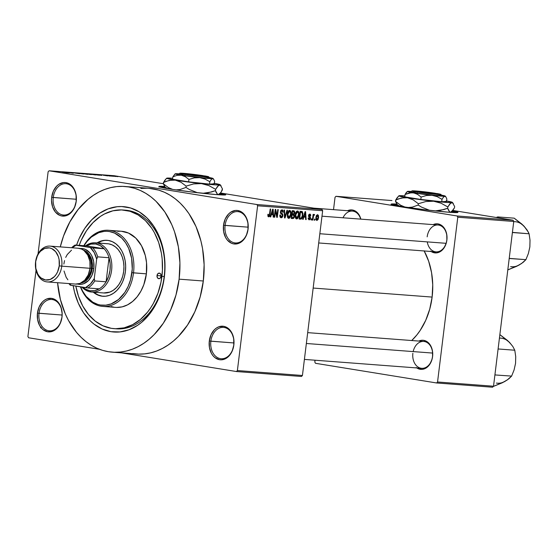 <?xml version="1.0" encoding="UTF-8"?>
<svg xmlns="http://www.w3.org/2000/svg" width="558" height="558" viewBox="0 0 558 558"><rect width="100%" height="100%" fill="white"/><g stroke="black" fill="none" stroke-linecap="round" stroke-linejoin="round"><path stroke-width="0.84" d="M233.781 344.928A15.715 11.585 -85.7 0 0 224.239 327.476A15.715 11.585 -85.7 0 0 210.868 341.203L209.299 341.015A16.838 12.416 94.3 0 1 223.619 326.304A16.838 12.416 94.3 0 1 233.844 344.997L233.781 344.928A15.715 11.585 94.3 0 1 221.135 358.738A15.715 11.585 94.3 0 1 210.868 341.203A15.715 11.585 94.3 0 1 223.514 327.393A15.715 11.585 94.3 0 1 233.781 344.928L233.697 338.462L231.703 332.61L230.098 330.231L225.976 327.016L223.619 326.304L218.771 326.814L216.455 328.013L214.342 329.792L211.015 334.772L209.299 341.015L209.445 347.557L211.44 353.402L213.044 355.781L214.976 357.671L219.517 359.708L221.951 359.777L226.688 357.999L228.801 356.227L232.128 351.24L233.844 344.997A16.838 12.416 94.3 0 1 219.517 359.708A16.838 12.416 94.3 0 1 209.299 341.015L233.935 342.954L210.868 341.203A15.715 11.585 -85.7 0 0 220.41 358.648A15.715 11.585 -85.7 0 0 233.781 344.928M61.938 317.014A15.715 11.585 -85.7 0 0 52.396 299.562A15.715 11.585 -85.7 0 0 39.025 313.289L37.456 313.101A16.838 12.416 94.3 0 1 51.775 298.391A16.838 12.416 94.3 0 1 62.001 317.084L61.938 317.014A15.715 11.585 94.3 0 1 49.292 330.824A15.715 11.585 94.3 0 1 39.025 313.289A15.715 11.585 94.3 0 1 51.671 299.479A15.715 11.585 94.3 0 1 61.938 317.014L62.168 313.791L61.073 307.472L59.859 304.696L56.323 300.427L51.775 298.391L46.928 298.9L44.612 300.099L42.499 301.878L39.172 306.858L37.456 313.101L37.602 319.643L39.597 325.488L41.201 327.867L43.133 329.757L47.681 331.794L52.529 331.285L54.844 330.085L56.958 328.313L60.285 323.326L62.001 317.084A16.838 12.416 94.3 0 1 47.681 331.794A16.838 12.416 94.3 0 1 37.456 313.101L62.091 315.04L39.025 313.289A15.715 11.585 -85.7 0 0 48.574 330.734A15.715 11.585 -85.7 0 0 61.938 317.014M76.16 201.229A15.715 11.585 -85.7 0 0 66.611 183.784A15.715 11.585 -85.7 0 0 53.247 197.511L51.671 197.316A16.838 12.416 94.3 0 1 65.997 182.612A16.838 12.416 94.3 0 1 76.216 201.305L76.16 201.229A15.715 11.585 94.3 0 1 63.514 215.039A15.715 11.585 94.3 0 1 53.247 197.511A15.715 11.585 94.3 0 1 65.893 183.701A15.715 11.585 94.3 0 1 76.16 201.229L76.069 194.763L74.075 188.918L72.47 186.532L70.538 184.649L65.997 182.612L63.563 182.543L58.827 184.321L56.714 186.093L53.387 191.08L51.671 197.316L51.503 200.615L52.598 206.934L55.423 212.089L59.539 215.304L61.896 216.009L66.744 215.507L69.059 214.307L73.014 210.247L74.5 207.548L76.216 201.305A16.838 12.416 94.3 0 1 61.896 216.009A16.838 12.416 94.3 0 1 51.671 197.316L76.306 199.262L53.247 197.511A15.715 11.585 -85.7 0 0 62.789 214.956A15.715 11.585 -85.7 0 0 76.16 201.229M247.996 229.143A15.715 11.585 -85.7 0 0 238.454 211.698A15.715 11.585 -85.7 0 0 225.09 225.425L223.514 225.23A16.838 12.416 94.3 0 1 237.841 210.526A16.838 12.416 94.3 0 1 248.059 229.219L247.996 229.143A15.715 11.585 94.3 0 1 235.357 242.953A15.715 11.585 94.3 0 1 225.09 225.425A15.715 11.585 94.3 0 1 237.729 211.615A15.715 11.585 94.3 0 1 247.996 229.143L247.912 222.677L245.918 216.832L244.313 214.446L242.381 212.563L237.841 210.526L235.406 210.457L230.67 212.235L228.557 214.007L225.23 218.994L223.514 225.23L223.66 231.772L225.655 237.624L227.259 240.003L231.382 243.218L233.739 243.923L238.587 243.421L240.903 242.221L243.016 240.442L246.343 235.462L248.059 229.219A16.838 12.416 94.3 0 1 233.739 243.923A16.838 12.416 94.3 0 1 223.514 225.23L248.15 227.176L225.09 225.425A15.715 11.585 -85.7 0 0 234.632 242.869A15.715 11.585 -85.7 0 0 247.996 229.143M457.518 212.542A33.682 1.43 7 0 0 452.099 211.287M400.428 195.928L399.57 195.684A26.944 1.144 -173 0 1 404.885 195.865L399.57 195.684L398.928 195.907L399.298 196.102L413.206 198.634L433.587 201.215L452.58 202.826L454.637 206.488L454.477 207.799L452.468 210.882A33.682 1.43 -173 0 1 457.958 212.368A33.682 1.43 -173 0 1 449.078 212.256L457.937 212.305L452.454 210.896L450.564 212.166L449.72 211.928L447.662 208.26L440.171 210.457L435.114 210.931L443.945 209.543L447.662 208.26L447.823 206.955L447.662 208.26L448.269 209.871L449.72 211.928L450.564 212.166A26.944 1.144 7 0 0 451.192 212.04L451.108 212.082M225.327 194.923A33.682 1.43 7 0 0 219.901 193.668M168.23 178.316L167.372 178.072A26.944 1.144 -173 0 1 172.694 178.246L167.372 178.072L166.828 178.148L167.1 178.483L181.008 181.015L201.389 183.596L220.389 185.207L222.44 188.869L222.279 190.18L220.27 193.263A33.682 1.43 -173 0 1 225.767 194.756A33.682 1.43 -173 0 1 216.888 194.637L225.739 194.686L220.257 193.277L218.366 194.547L217.522 194.31L215.472 190.648L207.981 192.838L202.924 193.312L211.754 191.924L215.472 190.648L215.632 189.336L215.472 190.648L216.079 192.252L217.522 194.31L218.366 194.547A26.944 1.144 7 0 0 218.994 194.421L218.917 194.463M416.233 367.527L418.123 368.671L422.273 369.347L426.375 367.806L429.8 364.29L432.031 359.331L432.583 356.541L432.45 350.87L430.72 345.8L429.332 343.742L427.658 342.103L423.724 340.345L421.611 340.282L418.835 341.071A14.592 10.762 94.3 0 1 432.583 356.541L432.52 356.464A13.469 9.932 -85.7 0 0 424.959 341.642A13.469 9.932 -85.7 0 0 413.171 351.596M430.532 251.079L432.422 252.223L436.572 252.9L440.674 251.358L444.098 247.843L446.33 242.883L446.881 240.093L446.749 234.423L445.019 229.352L443.631 227.294L441.957 225.655L438.016 223.891L435.91 223.835L433.134 224.623A14.592 10.762 94.3 0 1 446.881 240.093L446.819 240.017A13.469 9.932 -85.7 0 0 438.637 225.062A13.469 9.932 -85.7 0 0 427.177 236.829A13.469 9.932 94.3 0 1 438.016 224.993A13.469 9.932 94.3 0 1 446.819 240.017A13.469 9.932 94.3 0 1 435.979 251.86L318.702 242.96M313.84 208.162L352.426 211.084A13.469 9.932 94.3 0 1 360.698 219.127A13.469 9.932 -85.7 0 0 352.426 211.084A13.469 9.932 -85.7 0 0 343.031 217.78M347.543 210.715A14.592 10.762 94.3 0 1 360.859 219.134L359.429 215.451L356.36 211.754L352.426 209.989L350.312 209.934L347.543 210.715M79.194 245.346A59.504 43.866 94.3 0 1 123.06 209.996L125.327 210.164A59.504 43.866 94.3 0 1 164.192 276.538L164.91 270.623L164.631 258.347L162.58 246.496L158.835 235.525L153.541 225.851L146.907 217.85L139.179 211.824L130.663 208.008L121.679 206.551L117.124 206.725L108.092 208.88L99.463 213.351L91.568 219.978L84.704 228.501L79.145 238.587L76.558 245.143A62.866 46.349 94.3 0 1 132.448 208.601A62.866 46.349 94.3 0 1 164.38 276.768L164.192 276.538A59.504 43.866 -85.7 0 0 124.19 210.101M112.27 352.161L136.473 353.995A83.079 61.247 -85.7 0 0 203.314 280.995L179.111 279.16A83.079 61.247 94.3 0 1 112.27 352.161A83.079 61.247 94.3 0 1 57.572 282.711L60.383 299.486L65.328 313.98L68.585 320.62L76.502 332.359L81.091 337.339L86.037 341.67L91.296 345.304L96.82 348.206L102.553 350.347L108.44 351.707L114.425 352.272L120.444 352.042L126.45 351.017L132.386 349.196L138.182 346.616L143.79 343.289L149.153 339.243L154.217 334.535L163.285 323.27L170.629 309.934L175.972 295.043L179.111 279.16L203.314 280.995L204.123 264.736L202.575 248.722L200.929 241L195.984 226.499L188.995 213.721L184.81 208.127L180.22 203.14L175.275 198.815L170.016 195.181L164.491 192.28L158.758 190.139L148.979 188.318M424.192 250.961A62.866 46.349 -85.7 0 1 432.122 297.079L429.744 309.104L425.705 320.376L420.146 330.462L416.861 334.94L411.72 340.526A62.866 46.349 -85.7 0 0 432.122 297.079L313.164 288.054L432.122 297.079L432.736 284.775L431.564 272.66L428.649 261.193L424.115 250.821M307.688 332.638L423.717 341.44A13.469 9.932 94.3 0 1 432.52 356.464A13.469 9.932 94.3 0 1 421.681 368.308A13.469 9.932 94.3 0 1 412.878 353.277A13.469 9.932 -85.7 0 0 421.06 368.231A13.469 9.932 -85.7 0 0 432.52 356.464L432.583 356.541A14.592 10.762 94.3 0 1 416.798 367.931M301.473 376.469L236.432 371.537L121.435 352.858L236.432 371.537L301.473 376.469L302.429 375.492L237.387 370.554L257.615 205.79L322.657 210.729L302.429 375.492L301.473 376.469M99.429 349.28L28.584 337.771L27.9 336.53L36.033 270.302L27.9 336.53L28.584 337.771L99.429 349.28M321.98 209.48L256.931 204.549L49.083 170.783L114.132 175.721L163.306 183.708L114.132 175.721L49.083 170.783L256.931 204.549L257.615 205.79L237.387 370.554L236.432 371.537L237.387 370.554L302.429 375.492L322.657 210.729L257.615 205.79L256.931 204.549L321.98 209.48L322.657 210.729L321.98 209.48L220.487 192.998L321.98 209.48M164.477 186.435L159.993 186.323L158.967 186.477L159.225 186.791L172.164 189.329L193.654 192.252L216.888 194.637A33.682 1.43 -173 0 1 180.074 190.487A33.682 1.43 -173 0 1 158.911 186.546A33.682 1.43 -173 0 1 164.477 186.435M115.485 176.468L110.889 175.749L115.938 176.474M111.454 176.154L106.808 175.442L111.454 176.154M107.757 175.882L102.951 175.17L107.568 175.749M99.115 175.219L91.979 174.18L99.819 175.24M91.289 174.626L84.07 173.58L91.073 174.459M83.567 174.033L75.937 172.959L83.567 174.033M73.293 173.259L67.086 172.289L73.293 173.259M67.26 172.806L62.071 171.913L67.664 172.813M69.262 172.952L64.491 172.094L69.262 172.952M79.78 173.754L73.251 172.792L79.62 173.601M81.454 173.378L87.683 174.354L80.847 173.364M89.364 173.977L95.592 174.954L88.757 173.963M101.716 175.414L96.946 174.556L101.716 175.414M110.079 176.049L108.782 175.882L110.079 176.049M113.379 176.3L112.081 176.133L113.379 176.3M117.919 176.642L116.622 176.474L117.919 176.642M38.035 253.96L48.127 171.766L49.083 170.783L48.127 171.766L38.035 253.96M314.831 220.243L314.963 219.134L314.482 219.099L314.349 220.208L314.831 220.243L314.349 220.166L314.831 220.243L314.963 219.134L314.482 219.099L314.349 220.208L314.831 220.243M311.531 219.998L311.664 218.882L311.183 218.848L311.05 219.957L311.531 219.998L311.05 219.915L311.531 219.998L311.664 218.882L311.183 218.848L311.05 219.957L311.531 219.998M303.161 219.364L303.866 217.062L305.533 217.188L305.658 219.552L306.168 219.587L305.589 211.677L305.08 211.642L302.659 219.322L303.161 219.364L302.673 219.28L303.161 219.364L303.866 217.062L305.533 217.188L305.658 219.552L306.168 219.587L305.589 211.677L305.08 211.642L302.659 219.322L303.161 219.364M295.363 217.641L296.005 218.736L297.016 218.917L297.965 218.122L298.753 216.204L298.774 212.145L298.021 211.105L296.919 211.119L295.461 213.568L295.363 217.641L296.598 218.966L298.118 217.878L298.942 215.116C299.29 212.961 298.837 211.58 297.581 210.973C296.172 211.391 295.384 212.71 295.217 214.928L295.363 217.641M287.454 217.034L288.095 218.136L289.114 218.317L290.216 217.278L290.92 215.242L290.739 211.231L289.902 210.415L288.744 210.708L287.412 213.644L287.454 217.034L288.688 218.366L290.216 217.278L291.032 214.516C291.381 212.361 290.927 210.98 289.672 210.373C288.263 210.791 287.475 212.11 287.307 214.328L287.454 217.034M281.295 216.888L280.36 214.976L279.865 215.039L281.134 217.794L282.041 217.515L282.711 216.511L282.697 214.077L280.855 212.305L281.755 210.701L282.488 211.001L282.704 212.291L283.199 212.228L283.025 210.547L282.181 209.808L280.953 210.324L280.374 212.207L280.744 213.554L282.313 214.746L282.348 216.03L281.86 216.748L281.058 216.832L280.36 214.976L279.865 215.039L279.872 216.295L280.367 217.439L281.134 217.794L282.913 215.646L282.411 213.735L280.932 212.689L280.876 211.887L282.02 210.715L280.82 210.519L281.936 210.701L282.704 212.291L283.199 212.228L282.034 209.787L280.402 211.824L282.432 215.625L281.295 216.888L279.956 216.671L281.148 216.86M270.707 216.902L271.411 214.6L273.078 214.725L273.211 217.09L273.713 217.125L273.134 209.215L272.625 209.18L270.205 216.86L270.707 216.902L270.218 216.818L270.707 216.902L271.411 214.6L273.078 214.725L273.211 217.09L273.713 217.125L273.134 209.215L272.625 209.18L270.205 216.86L270.707 216.902M268.754 215.932L268.37 214.272L267.875 214.335L268.21 216.678L269.068 216.748L269.654 216.016L270.679 209.034L270.198 208.992L269.298 215.507L268.517 215.82L268.37 214.272L267.875 214.335L267.931 216.232L268.621 216.839L270.03 214.321L270.679 209.034L270.198 208.992L269.347 215.381L268.754 215.932L267.84 215.786L268.684 215.918M274.745 217.201L275.506 210.966L276.768 217.355L277.284 217.397L278.247 209.606L277.765 209.571L276.998 215.813L275.729 209.417L275.22 209.376L274.264 217.167L274.745 217.201L274.264 217.125L274.745 217.201L275.506 210.966L276.768 217.355L277.284 217.397L278.247 209.606L277.765 209.571L276.998 215.813L275.729 209.417L275.22 209.376L274.264 217.167L274.745 217.201M285.012 217.983L287.482 210.303L286.979 210.268L284.859 217.055L284.566 210.087L284.071 210.045L284.538 217.948L285.012 217.983L284.538 217.906L285.012 217.983L287.482 210.303L286.979 210.268L284.859 217.055L284.566 210.087L284.071 210.045L284.538 217.948L285.012 217.983M292.734 218.569L293.654 218.331L294.289 217.278L294.478 215.276L294.059 214.432L294.784 212.061L294.212 210.917L292.204 210.666L291.248 218.457L292.734 218.569L291.262 218.331L292.734 218.569L294.484 216.392L294.059 214.432L294.777 212.835L293.696 210.778L292.204 210.666L291.248 218.457L292.734 218.569M300.56 219.161L301.48 218.931L302.199 217.962L302.952 213.679L302.352 211.691L300.106 211.266L299.151 219.057L300.56 219.161C301.955 218.855 302.722 217.592 302.868 215.36L302.199 211.566L300.106 211.266L299.151 219.057L300.56 219.161M309.251 219.106L308.658 217.941L308.162 218.004L309.111 219.915L310.213 219.182L310.436 217.104L309.02 215.632L309.732 214.851L310.234 215.813L310.729 215.744L310.562 214.544L309.92 214.056L308.972 214.425L308.511 215.911L308.741 216.797L309.941 217.753L309.913 218.631L308.972 219.015L308.658 217.941L308.162 218.004L308.183 218.694L309.111 219.915L310.506 218.171L309.125 215.981L309.788 214.865L308.79 214.697L310.729 215.744L309.816 214.042L308.532 215.576L309.941 217.753L309.251 219.106L308.225 218.938L309.16 219.092M312.905 220.103L313.498 216.009L314.607 214.711L314.252 214.391L313.491 215.339L313.596 214.432L313.115 214.398L312.424 220.061L312.905 220.103L312.424 220.019L312.905 220.103L313.498 216.009L314.607 214.711L314.182 214.377L313.491 215.339L313.596 214.432L313.115 214.398L312.424 220.061L312.905 220.103M316.846 220.501L318.06 219.545L318.555 217.606L318.451 215.493L317.565 214.628L316.212 215.918L315.891 219.406L316.846 220.501L318.555 217.606L317.565 214.628L315.863 217.467L316.756 220.487M513.074 220.229L457.1 215.981L335.993 196.304L391.96 200.552L335.993 196.304L457.1 215.981L457.783 217.222L513.751 221.47L493.523 386.234L437.556 381.993L457.783 217.222L437.556 381.993L436.6 382.969L315.493 363.3L314.81 362.051L315.033 360.21L314.81 362.051L315.493 363.3L436.6 382.969L492.568 387.217L436.6 382.969L437.556 381.993L493.523 386.234L492.568 387.217L493.523 386.234L513.751 221.47L457.783 217.222L457.1 215.981L513.074 220.229L513.751 221.47L513.074 220.229L452.817 210.436L513.074 220.229M396.668 204.054L392.183 203.935L391.165 204.089L391.416 204.409L404.355 206.941L425.845 209.871L449.078 212.256A33.682 1.43 -173 0 1 412.271 208.106A33.682 1.43 -173 0 1 391.102 204.165A33.682 1.43 -173 0 1 396.668 204.054M333.524 209.655L335.037 197.288L335.993 196.304L335.037 197.288L333.524 209.655M132.644 353.542L138.628 354.107L144.648 353.877L150.653 352.851L156.582 351.038L162.385 348.45L167.986 345.123L173.357 341.084L178.421 336.369L187.488 325.105L194.833 311.776L200.176 296.877L203.314 280.995A83.079 61.247 -85.7 0 0 149.042 188.325L124.839 186.484A83.079 61.247 94.3 0 1 179.111 279.16L179.92 262.902L178.372 246.887L174.521 231.73L171.78 224.665L164.791 211.88L156.024 201.305L151.072 196.974L145.812 193.347L140.288 190.445L134.555 188.304L128.668 186.944L122.683 186.372L116.664 186.602L110.658 187.634L104.73 189.448L98.933 192.029L93.326 195.363L87.962 199.401L78.162 209.459L69.917 221.812L63.542 235.999L60.285 246.887A83.079 61.247 94.3 0 1 124.839 186.484M146.887 188.213L140.867 188.444M164.38 276.768L162.008 288.786L157.963 300.058L152.404 310.15L149.119 314.628L141.711 322.238L137.652 325.293L129.017 329.771L119.984 331.919L110.903 331.668L102.107 329.018L93.946 324.072L90.201 320.794L83.567 312.794L78.273 303.12L74.535 292.148L73.182 285.668A62.866 46.349 94.3 0 0 119.74 331.947A62.866 46.349 94.3 0 0 164.38 276.768M115.192 328.718A59.504 43.866 -85.7 0 0 164.192 276.538A59.504 43.866 94.3 0 1 116.322 328.822L114.104 328.655M427.268 241.886A13.469 9.932 -85.7 0 0 437.235 251.846A13.469 9.932 -85.7 0 0 446.819 240.017L446.881 240.093A14.592 10.762 94.3 0 1 431.097 251.484M269.556 214.244L270.03 214.321L269.556 214.244M273.204 217.041L273.713 217.125L273.204 217.041M270.986 214.391L273.078 214.725L270.986 214.391M270.944 214.523L271.411 214.6L270.944 214.523M271.683 213.707L272.416 211.468L271.927 211.391L272.416 211.468L272.813 210.01L272.388 209.941L272.813 210.01L273.022 213.805L271.223 213.63L271.683 213.707L272.813 210.01L273.022 213.805L271.683 213.707M276.447 215.73L276.998 215.813L276.447 215.73M276.761 217.313L277.284 217.397L276.761 217.313M275.031 210.889L275.506 210.966L275.031 210.889M282.711 212.152L283.199 212.228L282.711 212.152M281.936 210.701L280.814 210.519M280.402 211.81L280.876 211.887L280.402 211.81M280.388 212.598L280.932 212.689L280.388 212.598M280.493 213.086L281.63 213.268L280.493 213.086M280.667 213.456L282.411 213.735L280.667 213.456M282.439 215.569L282.913 215.646L282.439 215.569M284.413 215.744L284.817 215.806L284.413 215.744M284.482 216.992L284.859 217.055L284.482 216.992M288.8 217.453L287.837 216.337L287.788 214.377L288.542 211.887L289.567 211.28L288.388 211.091L289.937 211.412L290.592 212.898L290.23 215.981L288.8 217.453L287.788 214.377L287.314 214.3L287.788 214.377L289.567 211.28L290.572 212.682L290.558 214.453L291.032 214.516L290.558 214.439L288.8 217.453L287.53 217.25M289.525 217.167L290.216 217.278L289.525 217.167M289.567 211.28L288.388 211.091M288.667 217.432L287.523 217.25M294.296 212.758L294.777 212.835L294.296 212.758L293.703 213.972L292.287 213.937L292.573 211.608L292.092 211.531L293.961 211.789L294.296 212.786M291.785 214.063L294.059 214.432L291.785 214.063M294.003 216.316L294.484 216.392L294.003 216.316M291.806 213.86L292.287 213.937L291.806 213.86M293.41 211.677L294.282 212.926L294.108 213.581L292.287 213.937L292.573 211.608L293.689 211.705L292.106 211.447M293.124 214.921L294.01 215.772L293.808 217.111L293.306 217.627L291.841 217.585L292.176 214.851L293.124 214.921L294.003 216.364L293.369 217.599L291.36 217.501L291.841 217.585L292.176 214.851L291.695 214.774L293.124 214.921L291.708 214.691L293.299 214.942L291.708 214.684M297.47 211.88L298.139 212.319L298.516 213.714L297.7 217.46L296.703 218.052L295.698 214.976L295.224 214.9L295.698 214.976L296.451 212.486L297.47 211.88L298.474 213.282L298.46 215.053L298.942 215.116L298.467 215.039L296.626 218.045L295.747 216.936L295.698 214.976L297.47 211.88L296.291 211.691L297.533 211.894L296.291 211.691M297.428 217.766L298.118 217.878L297.428 217.766M302.199 211.566L301.459 211.363M302.387 215.283L302.868 215.36L302.387 215.283M299.744 218.185L300.476 212.214L300.002 212.131L301.327 212.277L300.009 212.061L301.997 212.479L302.387 215.318L301.962 217.201L300.609 218.248L299.269 218.108L299.744 218.185L300.476 212.214L302.185 212.724L302.387 215.318L301.397 218.073L299.744 218.185M305.658 219.503L306.168 219.587L305.658 219.503M303.44 216.853L305.533 217.188L303.44 216.853M303.392 216.985L303.866 217.062L303.392 216.985M304.138 216.169L304.863 213.93L304.382 213.854L304.863 213.93L305.268 212.472L304.842 212.403L305.268 212.472L305.477 216.267L303.678 216.092L304.138 216.169L305.268 212.472L305.477 216.267L304.138 216.169M310.241 215.667L310.729 215.744L310.241 215.667M309.732 214.851L308.79 214.697M308.553 215.423L309.027 215.5L308.553 215.423M308.511 215.876L309.125 215.981L308.511 215.876M308.525 216.162L309.634 216.344L308.525 216.162M310.018 218.094L310.506 218.171L310.018 218.094M313.01 215.262L313.491 215.339L313.01 215.262M313.84 214.586L314.607 214.711L313.84 214.586M312.933 215.918L313.498 216.009L312.933 215.918M312.787 217.083L313.261 217.16L312.787 217.083M318.074 217.529L318.555 217.606L318.074 217.529M316.344 217.494L317.453 215.437L316.519 215.29L317.676 215.514L318.067 217.627L316.958 219.692L316.372 219.022L316.344 217.494L315.87 217.418L316.344 217.494L316.811 215.883L317.453 215.437L318.067 217.627L317.6 219.245L316.958 219.692L316.344 217.494M301.327 212.277L301.997 212.479M317.453 215.437L316.519 215.29M40.567 327.832L41.39 327.337M67.462 172.61L65.377 172.213L67.462 172.61M87.327 174.326L87.829 174.291M83.1 173.761L87.104 174.222L83.1 173.761M87.941 174.005L85.214 173.768L88.283 174.103M89.008 174.18L88.331 174.026M89.608 174.438L87.599 174.11L89.608 174.438M95.237 174.926L95.739 174.891M91.003 174.361L95.006 174.821L91.003 174.361M89.566 174.159L90.033 174.082M97.517 175.038L93.123 174.368L97.517 175.038M99.917 175.072L97.831 174.675L99.917 175.072M111.168 175.763L110.714 175.756M112.465 176.049L115.15 176.37L112.465 176.049M87.09 174.312L86.657 174.222M81.656 173.559L82.124 173.482M90.598 174.424L91.059 174.542M94.999 174.912L94.56 174.821M98.759 175.059L98.382 175.1M159.267 186.818L164.812 186.902A33.682 1.43 7 0 0 159.295 186.818M225.397 194.951L219.329 193.563M391.458 204.437L397.003 204.521A33.682 1.43 7 0 0 391.493 204.437M457.588 212.57L451.52 211.175M157.014 275.568L161.136 275.882L157.014 275.568L157.858 273.699L159.4 273.12L160.746 274.173L161.109 276.238A2.804 2.072 94.3 0 1 158.849 278.7A2.804 2.072 94.3 0 1 157.014 275.568A2.804 2.072 94.3 0 1 159.274 273.106A2.804 2.072 94.3 0 1 161.109 276.238L160.265 278.107L158.716 278.686L157.37 277.633L157.014 275.568M94.714 292.79L94.03 292.232A28.067 20.688 -85.7 0 0 103.195 296.298M125.397 271.613A28.067 20.688 94.3 0 1 102.818 296.277A28.067 20.688 94.3 0 1 93.27 292.176L97.601 294.938L101.521 296.124L105.581 296.235L109.612 295.273L113.462 293.278L116.992 290.32L120.054 286.519L122.537 282.013L124.336 276.977L125.397 271.613L125.669 266.117L125.145 260.712L123.848 255.592L121.825 250.961L119.147 246.999L115.924 243.846L112.284 241.642L108.357 240.456L104.304 240.345L100.273 241.307L97.008 242.918A28.067 20.688 94.3 0 1 107.066 240.303A28.067 20.688 94.3 0 1 125.397 271.613M121.414 231.263L128.542 233.084L135.768 238.071L141.516 245.757L145.282 255.466L146.531 262.658L146.377 273.845L131.946 272.674A37.044 27.314 94.3 0 1 109.222 304.522A37.044 27.314 94.3 0 1 80.652 286.882L82.654 291.164L86.19 296.403L92.788 302.171L97.803 304.424L100.433 305.031L105.783 305.177L111.105 303.908L118.582 299.472L124.887 292.35L128.166 286.4L130.544 279.76L132.26 269.054L131.618 258.284L128.675 248.373L125.557 242.674L121.651 237.959L114.634 233.111L109.452 231.549L106.78 231.298L104.095 231.403L98.773 232.672L91.296 237.108L86.929 241.593L84.056 245.715A37.044 27.314 94.3 0 1 116.462 234.039A37.044 27.314 94.3 0 1 131.946 272.674L133.522 272.869A38.167 28.137 -85.7 0 0 117.306 232.916A38.167 28.137 -85.7 0 0 83.819 245.694A38.167 28.137 94.3 0 1 108.587 230.287A38.167 28.137 94.3 0 1 133.522 272.869L146.377 273.845A38.167 28.137 -85.7 0 0 121.442 231.263L108.587 230.287M123.06 209.996A59.504 43.866 94.3 0 1 161.925 276.37L164.192 276.538L161.925 276.37A59.504 43.866 94.3 0 1 114.055 328.655A59.504 43.866 94.3 0 1 75.839 286.094L78.469 296.249L82.765 306.063L88.436 314.468L95.265 321.136L102.986 325.816L111.307 328.327L115.597 328.732L124.211 327.832L132.609 324.679L140.47 319.406L147.486 312.201L150.59 307.96L153.387 303.35L157.956 293.194L161.004 282.118L162.427 270.553L162.162 258.94L161.395 253.255L158.639 242.402L154.343 232.581L151.671 228.18L145.387 220.605L138.077 214.907L130.014 211.294L121.511 209.913L112.897 210.812L104.499 213.965L100.482 216.351L93.012 222.621L86.518 230.684L81.259 240.233L79.152 245.457M95.467 242.8L107.568 243.72A24.698 18.212 94.3 0 1 123.702 271.272A24.698 18.212 94.3 0 1 103.83 292.978L91.728 292.057A24.698 18.212 94.3 0 1 90.591 291.925L89.971 290.753A23.575 17.382 94.3 0 1 82.8 287.231L85.479 289.156L89.971 290.753L94.665 290.648L99.233 288.849A23.575 17.382 94.3 0 1 89.971 290.753L90.591 291.925A24.698 18.212 94.3 0 1 81.9 287.084A24.698 18.212 -85.7 0 0 90.591 291.925A24.698 18.212 -85.7 0 0 111.6 270.351A24.698 18.212 -85.7 0 0 96.604 242.939A24.698 18.212 -85.7 0 0 85.541 245.827A24.698 18.212 94.3 0 1 95.467 242.8A24.698 18.212 94.3 0 1 96.604 242.939L108.705 243.853L112.158 244.899L115.367 246.838L118.198 249.607L120.556 253.095L122.335 257.175L123.478 261.674L123.939 266.438L123.702 271.272L122.767 275.994L121.177 280.423L118.993 284.385L116.301 287.733L113.197 290.334L109.807 292.092L103.753 292.971M102.812 306.412A38.167 28.137 94.3 0 1 80.422 286.84A38.167 28.137 -85.7 0 0 109.835 305.756A38.167 28.137 -85.7 0 0 133.522 272.869A38.167 28.137 94.3 0 1 102.812 306.412L115.666 307.381A38.167 28.137 -85.7 0 0 146.377 273.845L143.831 284.636L140.902 291.15L137.115 296.828L132.616 301.453L127.573 304.835L122.181 306.858L116.657 307.437M113.909 307.172L111.202 306.551M117.682 231.319L120.451 231.214M101.026 241.363L97.769 242.974A28.067 20.688 -85.7 0 1 107.443 240.338M98.354 294.994L102.281 296.179M107.485 243.713L96.604 242.939A24.698 18.212 94.3 0 1 111.684 269.584A24.698 18.212 94.3 0 1 91.728 292.057M511.295 344.523L507.578 340.533L499.863 334.612L509.705 342.598L512.872 346.56L514.79 350.229L498.329 348.98L498.015 349.643L498.329 348.98L514.79 350.229L515.718 356.639L515.557 363.342L514.085 369.954L511.616 376.099L494.911 374.934L511.616 376.099L508.945 378.708L504.941 381.407L493.558 386.359L502.437 382.725L506.936 380.075M495.148 374.85L495.009 374.153L495.148 374.85M502.849 382.39L507.138 380.047L511.616 376.099L514.085 369.954L515.557 363.349M499.431 338.113A22.592 16.656 -85.7 0 1 509.705 342.598L507.933 340.994M509.705 342.598L512.872 346.56L514.79 350.229L515.718 356.639L515.557 363.342M496.341 383.074A22.592 16.656 -85.7 0 0 504.941 381.407M432.617 353.068L306.356 343.491L432.617 353.068M319.832 233.732L446.093 243.316L319.832 233.732M95.711 243.992L96.604 242.939L95.711 243.992L91.01 244.097L86.448 245.897A23.575 17.382 94.3 0 1 95.711 243.992A23.575 17.382 94.3 0 1 104.151 248.77L100.196 245.59L95.711 243.992M86.448 245.897L104.151 248.77A23.575 17.382 94.3 0 1 109.047 257.726L106.09 281.804L108.629 276.308L110.024 270.163L110.163 263.815L109.047 257.726A23.575 17.382 94.3 0 1 106.09 281.804A23.575 17.382 94.3 0 1 99.233 288.849A23.575 17.382 -85.7 0 0 106.09 281.804L94.748 280.946L94.274 278.554L96.66 259.142L97.706 256.861L109.047 257.726L106.09 281.804L94.748 280.946A23.575 17.382 94.3 0 1 87.885 287.991L99.233 288.849L87.885 287.991A23.575 17.382 -85.7 0 0 94.748 280.946L94.274 278.554L96.66 259.142L94.246 252.593L90.333 247.571L75.107 245.032L86.448 245.897L104.151 248.77L92.809 247.912L76.062 245.255L72.191 247.794A22.453 16.552 94.3 0 1 76.062 245.255L86.448 245.897M70.182 285.11L87.885 287.991L85.409 287.649L90.375 284.078L94.274 278.554A22.453 16.552 94.3 0 1 85.409 287.649L71.145 285.333A22.453 16.552 94.3 0 1 69.478 283.61L71.145 285.333L70.182 285.11A23.575 17.382 94.3 0 1 68.913 283.569A23.575 17.382 -85.7 0 0 70.182 285.11M109.047 257.726A23.575 17.382 -85.7 0 0 104.151 248.77L92.809 247.912A23.575 17.382 94.3 0 1 97.706 256.861L109.047 257.726M71.626 247.752A23.575 17.382 94.3 0 1 75.107 245.032A23.575 17.382 -85.7 0 0 71.626 247.752M97.706 256.861A23.575 17.382 -85.7 0 0 92.809 247.912L90.333 247.571A22.453 16.552 94.3 0 1 96.66 259.142L97.706 256.861M61.764 266.145L59.246 265.845A16.168 11.92 94.3 0 1 45.491 279.963A16.168 11.92 94.3 0 1 35.677 262.016L35.579 261.897A17.961 13.246 -85.7 0 0 46.481 281.832A17.961 13.246 -85.7 0 0 61.764 266.145A17.961 13.246 94.3 0 1 47.311 281.93A17.961 13.246 94.3 0 1 35.579 261.897A17.961 13.246 94.3 0 1 50.032 246.113A17.961 13.246 94.3 0 1 61.764 266.145L90.047 268.293L61.764 266.145A17.961 13.246 -85.7 0 0 50.855 246.211A17.961 13.246 -85.7 0 0 35.579 261.897L37.323 256.024L38.753 253.43L40.518 251.239L44.766 248.387L49.425 247.898L51.692 248.582L55.64 251.665L58.353 256.617L59.099 259.561L59.246 265.845L57.593 271.83L56.163 274.424L54.398 276.622L50.15 279.474L45.491 279.963L41.132 278.01L39.276 276.196L37.735 273.908L35.817 268.293L35.677 262.016A16.168 11.92 94.3 0 1 49.425 247.898A16.168 11.92 94.3 0 1 59.246 265.845L61.764 266.145M80.366 283.164L85.095 281.392L89.05 277.333L91.624 271.613L92.258 268.391A16.838 12.416 94.3 0 0 83.219 249.97L86.574 251.735L90.11 255.996L92.105 261.848L92.258 268.391L93.828 268.579A17.961 13.246 -85.7 0 0 80.192 248.582L82.926 248.645L85.437 249.398L89.831 252.823L91.54 255.362L93.674 261.604L93.828 268.579L92 275.233L88.45 280.555L83.728 283.722L81.147 284.336L77.499 284.036A17.961 13.246 -85.7 0 0 93.828 268.579L92.258 268.391A16.838 12.416 94.3 0 1 80.701 283.122M86.134 252.711L87.941 254.469L90.57 259.282L91.589 265.183L91.435 268.259L90.842 271.265L88.443 276.601L84.16 280.758A15.715 11.585 -85.7 0 0 91.435 268.259L90.068 268.154L91.435 268.259A15.715 11.585 -85.7 0 0 86.281 252.83M47.311 281.93L75.595 284.078A17.961 13.246 -85.7 0 0 90.047 268.293A17.961 13.246 -85.7 0 0 78.315 248.254L50.032 246.113M63.863 264.039L64.54 260.607M65.698 257.384L67.288 254.504L71.501 250.172M78.26 248.254L81.656 249.112L83.986 250.521L87.759 255.076L89.887 261.318L90.047 268.293L88.213 274.948L84.67 280.269L79.947 283.436L75.546 284.071M67.867 279.795L66.151 277.256L64.024 271.021M525.594 228.076L521.876 224.086L514.211 218.171L497.743 216.923L498.127 217.801L497.743 216.923L497.136 217.641L497.743 216.923L496.188 217.487L497.743 216.923L514.211 218.171L524.004 226.15L528.266 231.989L529.089 233.781L530.016 240.191L529.856 246.894L528.377 253.506L525.915 259.651L523.244 262.26L519.24 264.959L507.808 269.912L516.736 266.278L521.235 263.627M509.21 258.487L525.915 259.651L509.447 258.403L509.301 257.705L509.21 258.487M512.314 233.195L512.621 232.533L529.089 233.781L512.411 232.386L512.314 233.195M517.147 265.943L521.437 263.599L525.915 259.651L528.377 253.506L529.856 246.901M513.73 221.666A22.592 16.656 -85.7 0 1 524.004 226.15L522.232 224.546M524.004 226.15L527.17 230.112L529.089 233.781L530.016 240.191L529.856 246.894M510.64 266.626A22.592 16.656 -85.7 0 0 519.24 264.959M179.781 173.259L178.532 174.236A15.715 0.67 7 0 0 182.738 175.24L183.631 174.187L203.238 175.672L183.617 173.336L179.767 173.287L183.631 174.187A14.592 0.621 -173 0 1 179.781 173.259A14.592 0.621 -173 0 1 188.255 173.761A14.592 0.621 -173 0 1 203.238 175.672L183.631 174.187L182.738 175.24L178.776 174.173M199.736 177.646L204.995 179.048L209.822 181.713L209.522 184.126L188.632 181.852L188.932 179.432L194.233 177.883L199.736 177.646L204.995 179.048L209.822 181.713L211.245 179.53L212.591 178.623L213.728 179.348L214.649 181.385L214.349 183.798L209.522 184.126L209.822 181.713L211.245 179.53L212.591 178.623L213.728 179.348L214.649 181.385L214.349 183.798L209.522 184.126L188.632 181.852L172.568 179.237L172.868 176.823L172.568 179.237L188.632 181.852L188.932 179.432L194.233 177.883L199.736 177.646A19.084 0.809 -173 0 1 181.259 175.198L185.291 176.691L188.932 179.432L185.291 176.691L181.259 175.198A19.084 0.809 -173 0 1 175.191 173.817A19.084 0.809 -173 0 1 175.637 173.733L175.637 173.733A19.084 0.809 -173 0 1 179.048 173.831L175.449 174.026L185.298 175.819L202.045 177.89L212.591 178.623A19.084 0.809 -173 0 1 199.736 177.646M174.989 173.984L172.868 176.823L177.026 175.345L181.259 175.198L177.026 175.345L172.868 176.823L175.191 173.817M176.244 173.908L175.637 173.733L176.244 173.908M214.405 183.366A26.944 1.144 -173 0 1 220.187 184.754A26.944 1.144 -173 0 1 219.545 184.97A26.944 1.144 -173 0 1 201.389 183.596A26.944 1.144 -173 0 1 175.31 180.143L172.317 179.962L166.361 181.21L163.459 182.431L163.299 183.742L164.477 180.715L166.458 178.427L163.459 182.431L169.339 180.346L175.31 180.143L181.001 182.25L186.142 186.121L185.981 187.425L189.295 189.476L197.406 192.698L189.295 189.476L185.981 187.425L186.142 186.121L193.633 183.924L201.389 183.596L208.825 185.57L215.632 189.336L217.641 186.253L220.18 184.747L214.021 183.303M219.301 194.177L221.268 191.896L222.44 188.869L220.389 185.207L218.61 185.34L215.632 189.336L208.825 185.57L201.389 183.596L193.633 183.924L186.142 186.121L181.001 182.25L175.31 180.143A26.944 1.144 -173 0 1 166.744 178.19A26.944 1.144 -173 0 1 167.372 178.072L167.372 178.072M172.687 189.406L168.432 187.614L163.299 183.742L165.342 187.397M185.981 187.425L180.101 189.511L175.951 189.894L180.101 189.511L185.981 187.425M220.187 184.754L221.149 186.002M172.68 189.406L168.432 187.614L163.299 183.742L165.559 187.865A26.944 1.144 7 0 0 169.402 188.89M215.018 194.491A26.944 1.144 7 0 0 218.366 194.547L215.018 194.491M166.2 187.641L165.656 187.725M165.559 187.865L169.667 188.939M209.306 177.549A19.084 0.809 -173 0 1 213.044 178.462A19.084 0.809 -173 0 1 212.591 178.623L208.678 177.437M213.191 178.79L213.728 179.348M182.71 175.24L184.342 175.505L182.71 175.24M180.89 174.201L182.661 174.312M207.283 177.43L208.615 177.702M209.431 177.925L203.398 177.856L184.37 175.505A15.715 0.67 7 0 0 201.138 177.639A15.715 0.67 7 0 0 209.703 178.065L208.727 176.816A14.592 0.621 -173 0 1 200.803 176.426A14.592 0.621 -173 0 1 185.27 174.452L200.573 176.398L208.741 176.837L204.877 175.937L185.27 174.452L184.37 175.505L185.27 174.452L204.877 175.937A14.592 0.621 -173 0 1 208.727 176.816M411.978 190.878L410.73 191.854A15.715 0.67 7 0 0 414.929 192.859L415.822 191.806L435.428 193.291L415.808 190.955L411.957 190.906L415.822 191.806A14.592 0.621 -173 0 1 411.978 190.878A14.592 0.621 -173 0 1 420.446 191.38A14.592 0.621 -173 0 1 435.428 193.291L415.822 191.806L414.929 192.859L410.974 191.792M431.927 195.265L437.193 196.66L442.013 199.332L441.72 201.745L420.83 199.464L421.123 197.051L426.431 195.495L431.927 195.265L437.193 196.66L442.013 199.332L443.436 197.148L444.789 196.242L445.926 196.967L446.839 199.004L446.54 201.417L441.72 201.745L442.013 199.332L443.436 197.148L444.789 196.242L445.926 196.967L446.839 199.004L446.54 201.417L441.72 201.745L420.83 199.464L404.766 196.855L405.059 194.442L404.766 196.855L420.83 199.464L421.123 197.051L426.431 195.495L431.927 195.265A19.084 0.809 -173 0 1 413.45 192.817L417.489 194.31L421.123 197.051L417.489 194.31L413.45 192.817A19.084 0.809 -173 0 1 407.389 191.436A19.084 0.809 -173 0 1 407.835 191.352L406.496 192.245L405.059 194.442L411.337 192.691L431.927 195.265L444.789 196.242A19.084 0.809 -173 0 1 431.927 195.265M407.835 191.352L408.442 191.52L407.835 191.352A19.084 0.809 -173 0 1 411.239 191.45L407.382 191.506L413.45 192.817L409.223 192.963L405.059 194.442L407.389 191.436M446.595 200.985A26.944 1.144 -173 0 1 452.378 202.373A26.944 1.144 -173 0 1 451.736 202.589A26.944 1.144 -173 0 1 433.587 201.215A26.944 1.144 -173 0 1 407.5 197.762L404.515 197.581L398.558 198.829L395.657 200.05L395.496 201.361L396.675 198.327L398.649 196.046L395.657 200.05L401.53 197.964L407.5 197.762L413.199 199.862L418.333 203.733L418.172 205.044L421.485 207.095L429.597 210.31L421.485 207.095L418.172 205.044L418.333 203.733L425.824 201.543L433.587 201.215L441.015 203.189L447.823 206.955L449.832 203.872L452.378 202.366L446.212 200.922M451.492 211.796L454.477 207.799L454.637 206.488L452.58 202.826L450.801 202.959L447.823 206.955L441.015 203.189L433.587 201.215L425.824 201.543L418.333 203.733L413.199 199.862L407.5 197.762A26.944 1.144 -173 0 1 398.942 195.809A26.944 1.144 -173 0 1 399.57 195.684L399.57 195.684M401.6 206.502A26.944 1.144 7 0 1 397.756 205.477L395.496 201.361L400.63 205.232L404.878 207.025L400.63 205.232L395.496 201.361L397.533 205.016M418.172 205.044L412.299 207.13L408.142 207.513L412.299 207.13L418.172 205.044M452.378 202.373L453.347 203.621M447.216 212.103A26.944 1.144 7 0 0 450.564 212.166L447.216 212.103M398.391 205.26L397.847 205.344M397.756 205.484L401.865 206.558M441.497 195.167A19.084 0.809 -173 0 1 445.242 196.081A19.084 0.809 -173 0 1 444.789 196.242L440.876 195.056M445.382 196.409L445.926 196.967M414.901 192.859L416.54 193.124L414.901 192.859M413.08 191.812L414.852 191.931M439.481 195.049L440.806 195.321M441.629 195.544L435.589 195.474L416.568 193.124A15.715 0.67 7 0 0 433.329 195.258A15.715 0.67 7 0 0 441.901 195.677L440.925 194.428A14.592 0.621 -173 0 1 433.001 194.044A14.592 0.621 -173 0 1 417.461 192.071L432.764 194.017L440.932 194.456L437.067 193.556L417.461 192.071L416.568 193.124L417.461 192.071L437.067 193.556A14.592 0.621 -173 0 1 440.925 194.428M301.536 212.298L300.009 212.054M314.091 215.395L313.505 215.297M158.856 186.993L158.911 186.546M391.046 204.605L391.102 204.165M103.572 296.333L102.818 296.277M107.82 240.365L107.066 240.303M421.681 368.308L304.403 359.408M321.987 216.19L438.016 224.993M166.744 178.19L166.284 178.553M213.044 178.462L213.623 179.202M398.942 195.809L398.475 196.172M445.242 196.081L445.814 196.821"/></g></svg>
